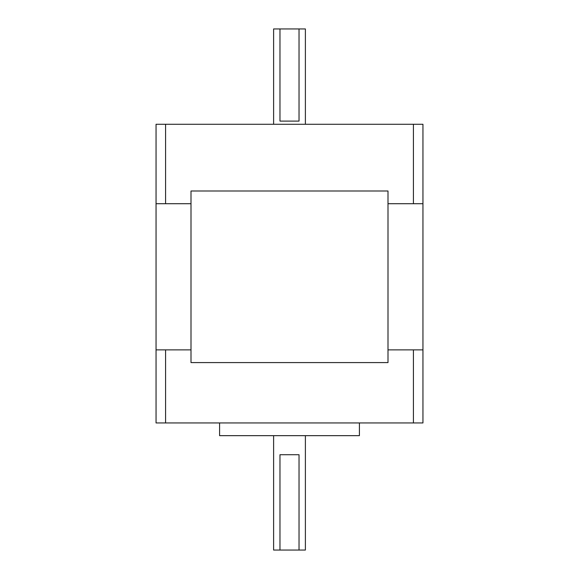 <?xml version="1.0" encoding="UTF-8"?>
<svg xmlns="http://www.w3.org/2000/svg" width="579" height="579" viewBox="0 0 579 579"><rect width="100%" height="100%" fill="white"/><g stroke="black" fill="none" stroke-linecap="round" stroke-linejoin="round"><path stroke-width="0.87" d="M165.58 203.707L156.048 203.707L156.048 124.275L165.58 124.275L165.58 203.707L190.998 203.707L190.998 190.998L190.998 362.584L388.002 362.584L190.998 362.584L190.998 349.868L165.58 349.868L165.58 422.952L156.048 422.952L156.048 349.868L165.58 349.868M156.048 203.707L156.048 349.868M165.58 124.275L422.952 124.275L422.952 203.707L388.002 203.707L388.002 190.998L190.998 190.998L388.002 190.998L388.002 362.584L388.002 349.868L422.952 349.868L422.952 422.952L165.58 422.952M422.952 203.707L422.952 349.868M305.386 435.661L305.386 550.05L299.032 550.05L299.032 454.725L279.968 454.725L279.968 550.05L273.614 550.05L273.614 435.661M359.407 422.952L359.407 435.661L219.593 435.661L219.593 422.952M413.42 422.952L413.42 349.868M279.968 550.05L299.032 550.05M273.614 124.275L273.614 28.95L279.968 28.95L279.968 121.098L299.032 121.098L299.032 28.95L305.386 28.95L305.386 124.275M413.42 203.707L413.42 124.275M299.032 28.95L279.968 28.95"/></g></svg>
